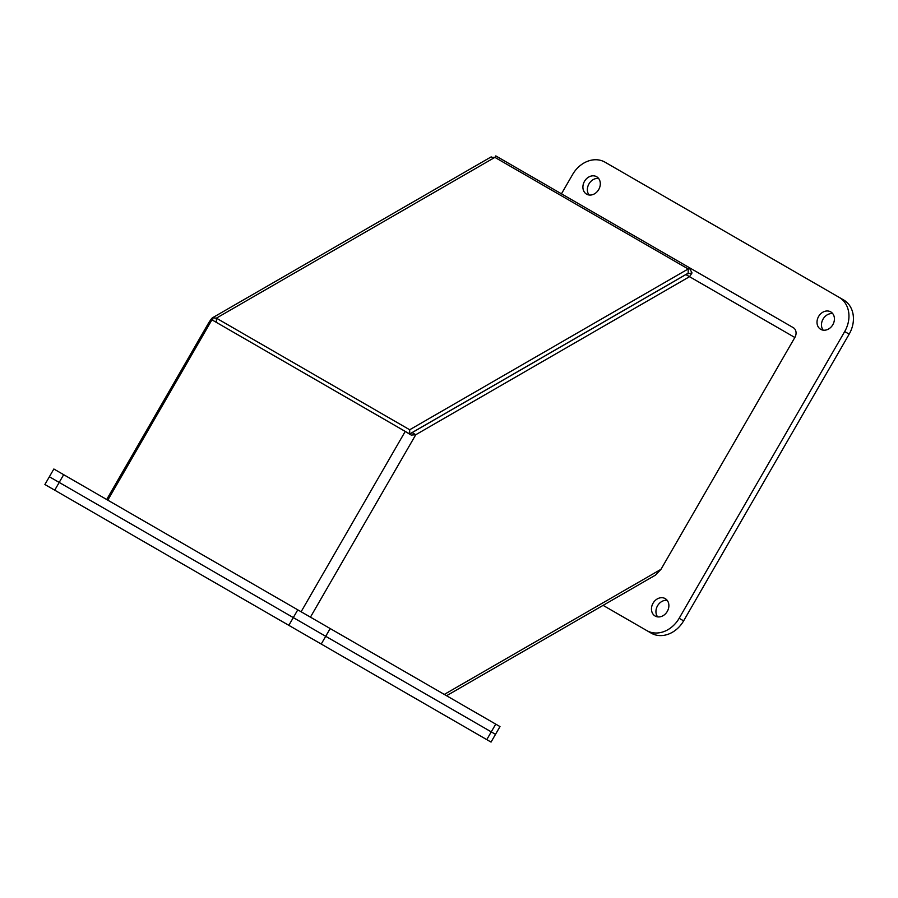 <?xml version="1.0" encoding="UTF-8"?>
<svg xmlns="http://www.w3.org/2000/svg" width="898" height="898" viewBox="0 0 898 898"><rect width="100%" height="100%" fill="white"/><g stroke="black" fill="none" stroke-linecap="round" stroke-linejoin="round"><path stroke-width="1.35" d="M491.038 742.085L499.995 726.583L495.73 724.125L491.251 731.87L495.516 734.34L325.716 636.3L491.251 731.87L486.772 739.626L491.038 742.085L481.216 736.416M288.83 625.334L293.309 617.588L325.716 636.3L59.201 482.428L293.309 617.588L297.777 609.843L53.846 469.003L49.379 476.759L59.201 482.428L49.379 476.759L44.9 484.505L486.772 739.626M53.644 479.218L49.379 476.759M495.73 724.125L297.777 609.843M216.194 322.281L409.69 433.97L688.194 273.172L688.194 268.962L494.888 157.363L490.645 157.318M210.009 323.123L208.897 322.472L106.682 499.513M208.897 322.472L211.737 318.341L213.398 320.665M685.87 274.575L412.126 432.623L415.763 434.733L689.518 276.685L685.87 274.575L687.565 273.823L692.032 272.936L689.518 276.685L794.842 337.491A7.734 6.308 -60 0 0 793.237 327.635L689.114 267.525L688.194 269.119M216.362 322.371L216.384 318.15L212.355 317.87L491.184 156.881M494.888 157.363L216.384 318.15L409.69 429.76L409.69 433.97M409.69 429.76L688.194 268.962M310.439 617.15L415.763 434.733L411.205 435.07L405.234 431.422L409.746 434.228L412.126 432.623M794.842 337.491L660.984 569.321L655.518 575.09L446.553 695.737M301.111 611.763L405.234 431.422L211.917 319.811L107.805 500.152M692.032 272.936L689.114 267.525L495.808 155.915L494.955 157.397M818.606 316.489A10.058 8.217 120 0 1 830.74 311.887A10.058 8.217 120 0 1 832.828 324.706A10.058 8.217 120 0 1 820.682 329.308A10.058 8.217 120 0 1 818.606 316.489M823.174 330.161A10.058 8.217 120 0 1 823.073 319.071A10.058 8.217 120 0 1 832.727 313.626M584.497 181.329A10.058 8.217 120 0 1 596.631 176.726A10.058 8.217 120 0 1 598.719 189.545A10.058 8.217 120 0 1 586.574 194.148A10.058 8.217 120 0 1 584.497 181.329M589.066 195.001A10.058 8.217 120 0 1 588.965 183.91A10.058 8.217 120 0 1 598.618 178.455M653.059 603.209A10.058 8.217 120 0 1 665.205 598.607A10.058 8.217 120 0 1 667.281 611.426A10.058 8.217 120 0 1 655.147 616.028A10.058 8.217 120 0 1 653.059 603.209M657.639 616.881A10.058 8.217 120 0 1 657.538 605.802A10.058 8.217 120 0 1 667.18 600.347M849.171 334.135A26.839 21.922 -60 0 0 843.615 299.932A26.839 21.922 -60 0 0 843.604 299.932L839.136 297.35A26.839 21.922 120 0 1 844.692 331.553L679.157 618.284A26.839 21.922 120 0 1 646.751 630.564L651.23 633.146A26.839 21.922 -60 0 0 683.625 620.866L849.171 334.135L844.692 331.553M561.452 193.822L572.621 174.481A26.839 21.922 120 0 1 605.028 162.19L839.136 297.35M646.751 630.564L603.097 605.364M655.585 575.057L654.563 575.64M75.264 502.027L59.436 492.901L75.264 502.027M309.372 637.187L293.545 628.061L309.372 637.187M474.907 732.768L459.08 723.631L474.907 732.768M392.134 684.983L376.318 675.846L392.134 684.983M192.318 569.613L176.491 560.475L192.318 569.613M158.026 549.823L142.21 540.686L158.026 549.823M357.853 665.194L342.026 656.056L357.853 665.194M240.799 597.608L224.971 588.471L240.799 597.608M49.166 486.963L44.9 484.505M429.21 706.389L110.443 522.344M330.183 628.544L321.237 644.046M63.668 474.683L54.722 490.173M660.984 569.321L444.297 694.423M679.157 618.284L683.625 620.866"/></g></svg>
